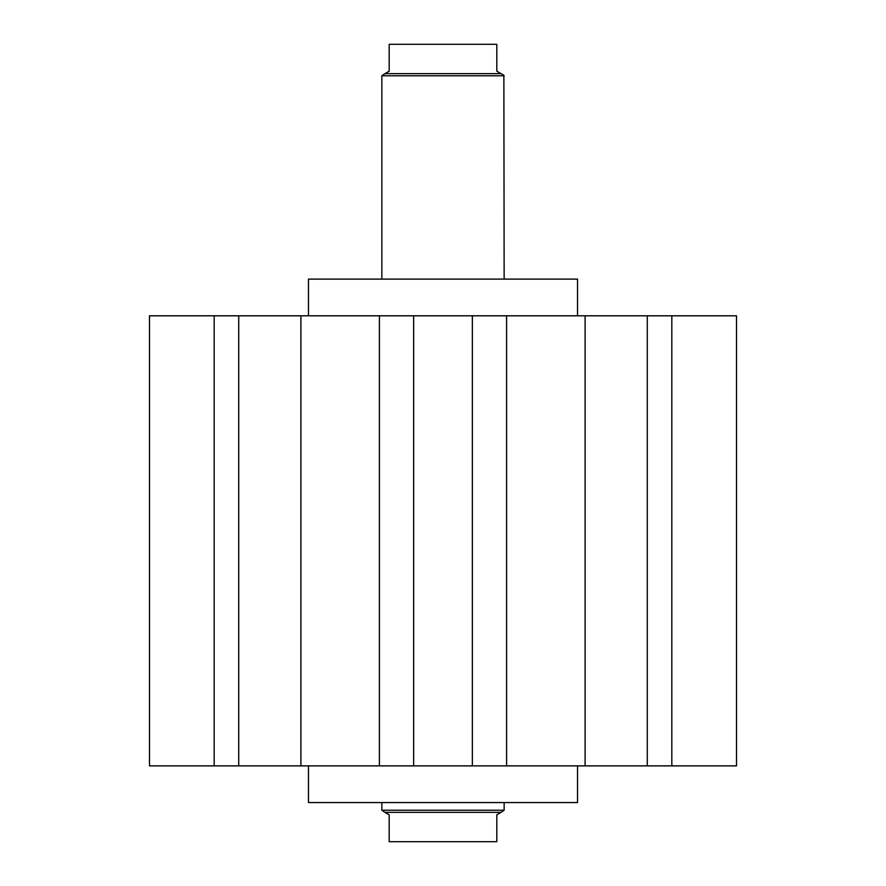 <?xml version="1.0" encoding="UTF-8"?>
<svg xmlns="http://www.w3.org/2000/svg" width="886" height="886" viewBox="0 0 886 886"><rect width="100%" height="100%" fill="white"/><g stroke="black" fill="none" stroke-linecap="round" stroke-linejoin="round"><path stroke-width="1.33" d="M308.472 765.869L308.472 802.561L577.528 802.561L577.528 765.869M577.528 315.804L577.528 279.112L308.472 279.112L308.472 315.804M506.593 315.804L647.278 315.804L647.278 765.869L506.593 765.869L506.593 315.804L472.349 315.804L472.349 765.869L506.593 765.869M585.103 765.869L585.103 315.804M300.897 315.804L379.407 315.804L379.407 765.869L300.897 765.869L300.897 315.804L238.722 315.804L238.722 765.869L300.897 765.869M214.179 765.869L214.179 315.804L149.479 315.804L149.479 765.869L238.722 765.869M647.278 315.804L736.521 315.804L736.521 765.869L647.278 765.869M671.821 315.804L671.821 765.869M379.407 765.869L472.349 765.869M379.407 315.804L413.651 315.804L413.651 765.869M214.179 315.804L238.722 315.804M413.651 315.804L472.349 315.804M504.145 802.561L504.145 810.225L501.044 812.351L384.956 812.351L389.187 814.799L389.187 841.7L496.813 841.7L496.813 814.799L501.044 812.351M504.145 810.225L381.855 810.225L381.855 802.561M384.956 812.351L381.855 810.225M501.044 73.649L496.813 71.201L496.813 44.3L389.187 44.3L389.187 71.201L384.956 73.649L501.044 73.649L503.868 75.277L504.145 279.112M504.145 75.775L381.855 75.775L384.956 73.649M381.855 279.112L381.855 75.775"/></g></svg>
